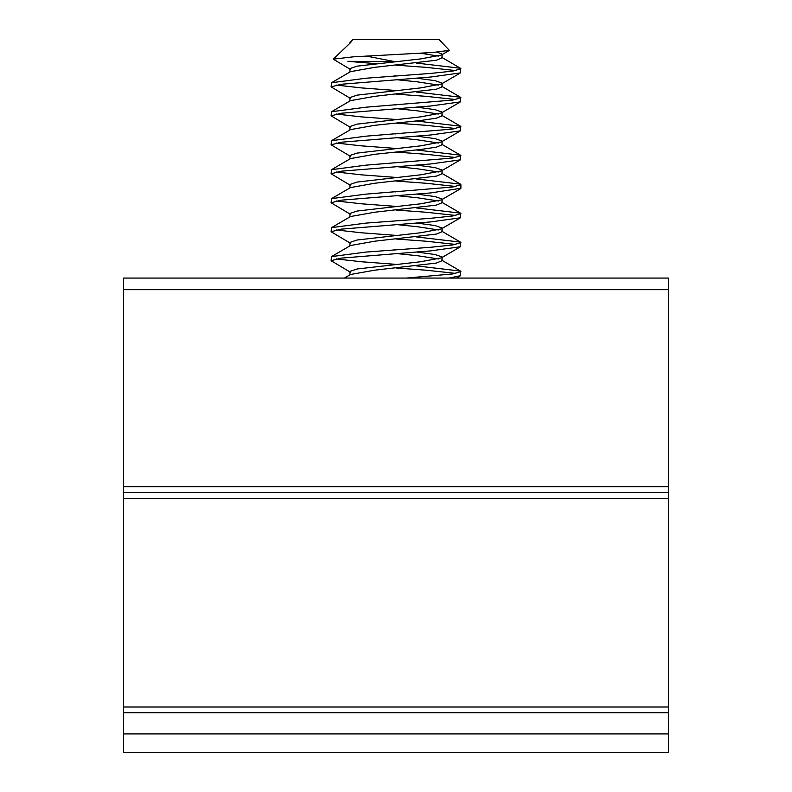 <?xml version="1.0" encoding="UTF-8"?>
<svg xmlns="http://www.w3.org/2000/svg" width="792" height="792" viewBox="0 0 792 792"><rect width="100%" height="100%" fill="white"/><g stroke="black" fill="none" stroke-linecap="round" stroke-linejoin="round"><path stroke-width="1.19" d="M123.631 289.664L668.369 289.664L668.369 278.071L123.631 278.071L123.631 712.711L668.369 712.711L668.369 752.4L123.631 752.4L123.631 733.917L668.369 733.917M123.631 492.495L668.369 492.495L668.369 712.711M668.369 289.664L668.369 492.495M123.631 712.711L123.631 733.917M437.204 52.153L442.045 54.084L441.411 55.024L420.661 58.915L357.063 66.162L349.955 68.577L349.916 72.032M420.641 53.232L438.481 56.093M442.084 54.262L442.084 57.885L436.352 60.232L374.616 67.37L350.549 71.656L331.531 82.744L331.096 86.863L350.589 98.485M394.109 75.824L396 76.022M416.285 78.121L434.937 80.645L442.045 83.061L441.411 84.001L420.661 87.892L357.063 95.139L349.955 97.555L349.916 101M396 79.636L417.384 81.853L438.481 85.071M442.084 83.239L442.084 86.863L436.352 89.209L374.616 96.347L350.549 100.633L331.531 111.721L331.096 115.84L350.589 127.463M394.109 104.791L396 104.989M416.285 107.098L434.937 109.623L442.045 112.038L441.411 112.969L420.661 116.87L357.063 124.116L349.955 126.522L349.916 129.977M396 108.613L417.384 110.831L438.481 114.048M442.084 112.216L442.084 115.84L436.352 118.176L420.661 120.493L374.616 125.324L350.549 129.611L331.531 140.699L331.096 144.807L350.589 156.44M394.109 133.769L396 133.967M416.285 136.075L434.937 138.6L442.045 141.016L441.411 141.946L420.661 145.847L357.063 153.084L349.955 155.499L349.916 158.954M396 137.59L417.384 139.808L438.481 143.025M442.084 141.194L442.084 144.807L436.352 147.154L420.661 149.47L374.616 154.291L350.549 158.588L331.531 169.676L331.096 173.785L350.589 185.417M416.285 165.053L434.937 167.577L442.045 169.993L441.411 170.923L420.661 174.824L357.063 182.061L349.955 184.477L349.916 187.932M396 166.567L417.384 168.785L438.481 171.993M442.084 170.528L442.084 173.785L436.352 176.131L374.616 183.269L350.549 187.565L331.531 198.644L331.096 202.762L350.589 214.385M394.109 191.723L396 191.921M416.285 194.02L434.937 196.555L442.045 198.97L441.411 199.901L420.661 203.791L357.063 211.038L349.955 213.454L349.916 216.909M396 195.545L417.384 197.762L438.481 200.97M442.084 199.138L442.084 202.762L436.352 205.108L374.616 212.246L350.549 216.533L331.531 227.621L331.096 231.739L350.589 243.362M416.285 222.998L434.937 225.522L442.045 227.938L441.411 228.878L420.661 232.769L357.063 240.016L349.955 242.431L349.916 245.886M396 224.522L417.384 226.73L438.481 229.947M442.084 228.116L442.084 231.739L436.352 234.085L374.616 241.223L350.549 245.51L331.531 256.598L331.096 260.716L350.589 272.339M394.109 249.678L396 249.876M416.285 251.975L434.937 254.499L442.045 256.915L441.411 257.855L420.661 261.746L357.063 268.993L349.955 271.408L349.916 274.854M396 253.49L417.384 255.707L438.481 258.925M442.084 257.093L442.084 260.716L436.352 263.063L374.616 270.201L350.549 274.487L344.411 278.071M350.866 42.511L349.916 42.511L352.826 39.6L439.174 39.6L449.361 50.371L432.977 52.48L353.489 56.816L333.274 59.152L350.43 42.748M396 65.152L426.126 67.37L455.826 70.587M416.176 63.023L460.469 68.261L460.439 72.904L430.729 77.022L341.164 84.269L331.096 86.863M375.715 63.637L347.866 61.331L396 61.529M460.904 68.746L452.826 71.092L430.729 73.409L365.874 78.23L331.531 82.744M396 267.983L426.126 270.201L455.826 273.408M416.176 265.845L460.469 271.082L460.439 275.725L449.044 278.071M336.174 258.925L361.271 261.746L396 264.36M460.904 271.577L452.826 273.923L406.345 278.071M396 239.006L426.126 241.223L455.826 244.441M416.176 236.877L460.469 242.114L460.439 246.748L430.729 250.876L341.164 258.123L331.096 260.707M336.174 229.947L361.271 232.769L396 235.382M460.904 242.6L452.826 244.946L430.729 247.262L365.874 252.084L331.531 256.598M396 210.029L426.126 212.246L455.826 215.464M416.176 207.9L460.469 213.137L460.439 217.78L430.729 221.909L341.164 229.145L331.096 231.739M336.174 200.97L361.271 203.791L396 206.405M460.904 213.622L452.826 215.969L430.729 218.285L365.874 223.116L331.531 227.621M396 181.051L426.126 183.269L455.826 186.486M460.904 188.268L430.729 192.931L341.164 200.178L331.096 202.762M336.174 171.993L361.271 174.824L396 177.428M416.176 178.923L460.469 184.16L460.904 184.655L452.826 187.001L365.874 194.139L331.531 198.644M396 152.074L426.126 154.291L455.826 157.509M416.176 149.945L460.469 155.183L460.439 159.826L430.729 163.954L341.164 171.201L331.096 173.785M336.174 143.025L361.271 145.847L396 148.46M460.904 155.678L452.826 158.024L365.874 165.162L331.531 169.676M396 123.106L426.126 125.324L455.826 128.532M416.176 120.968L460.469 126.205L460.439 130.848L430.729 134.977L341.164 142.223L331.096 144.807M336.174 114.048L361.271 116.87L396 119.483M460.904 126.7L452.826 129.046L365.874 136.184L331.531 140.699M396 94.129L426.126 96.347L455.826 99.554M416.176 91.991L460.469 97.238L460.439 101.871L430.729 105.999L341.164 113.246L331.096 115.83M336.174 85.071L361.271 87.892L396 90.506M460.904 97.723L452.826 100.069L365.874 107.207L331.531 111.721M393.337 61.331L366.369 56.074M333.274 59.152L350.589 69.508M123.631 707.018L668.369 707.018M123.631 498.396L668.369 498.396M123.631 486.704L668.369 486.704M349.916 42.511L349.916 43.055M460.904 188.278L460.904 184.655M460.469 97.238L441.451 86.15M460.469 126.205L441.451 115.117M460.469 155.183L441.451 144.095M460.469 184.16L441.451 173.072M460.469 213.137L441.451 202.049M460.469 242.114L441.451 231.026M460.469 271.082L441.451 260.004M441.451 57.172L460.469 68.261M441.411 55.024L449.361 50.371M441.411 84.001L460.439 72.904M441.411 112.969L460.439 101.871M441.411 141.946L460.439 130.848M441.411 170.923L460.439 159.826M441.411 199.901L460.439 188.803M441.411 228.878L460.439 217.78M441.411 257.855L460.439 246.748M456.41 278.071L460.439 275.725"/></g></svg>
